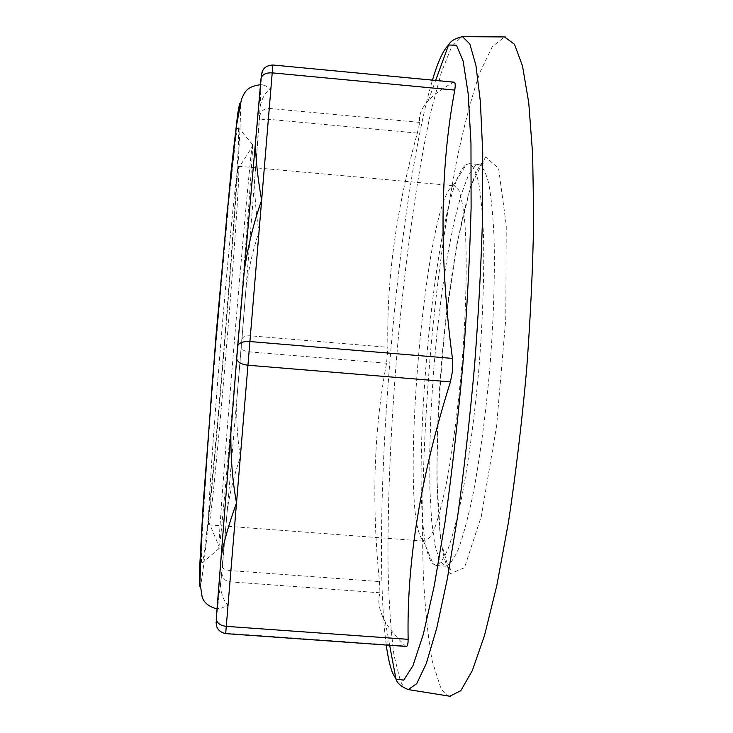 <?xml version="1.0" encoding="UTF-8"?>
<svg xmlns="http://www.w3.org/2000/svg" width="733" height="733" viewBox="0 0 733 733"><rect width="100%" height="100%" fill="white"/><g stroke="black" fill="none" stroke-linecap="round" stroke-linejoin="round"><path stroke-width="0.55" stroke-dasharray="3.67 2.75" d="M238.555 128.449C240.589 162.488 209.592 535.227 202.409 562.77L201.52 562.266L201.548 550.685L202.574 527.668L207.641 450.071L215.85 344.904L229.301 196.343L235.659 139.582L237.538 128.156L238.5 127.808L238.555 128.449M219.891 573.362L217.719 607.95L219.295 609.096L228.036 605.174C223.208 600.428 220.752 593.07 220.66 583.12L227.386 509.224C229.887 492.585 234.203 475.186 240.332 457.035C237.309 438.169 236.163 418.69 236.896 398.587L246.013 288.6C248.588 268.773 252.912 249.898 259.006 231.949C255.927 213.248 254.507 195.629 254.745 179.09L260.087 107.476C261.763 98.24 265.364 92.028 270.88 88.821L263.88 85.001L260.921 86.65L257.026 125.215M241.643 301.364L233.378 401.162M252.656 145.244C252.418 173.703 223.18 525.726 219.158 548.44C218.855 550.116 218.764 549.264 218.874 545.883C219.304 531.251 225.654 446.168 233.937 346.407C242.211 246.636 249.971 161.681 251.96 147.168C252.399 143.824 252.638 142.999 252.656 144.694L252.656 145.244M406.284 646.46L405.395 645.965C396.342 637.206 389.635 629.18 385.292 621.877C379.163 610.873 377.394 601.179 379.978 592.795L379.447 581.581C371.475 502.426 373.848 429.648 386.557 363.229L387.904 347.286C386.392 280.702 396.214 209.299 417.352 133.058L419.743 122.411C418.58 115.457 421.448 108.127 428.347 100.412C433.799 94.685 442.091 88.675 453.214 82.389L454.029 82.16M465.941 164.723L469.147 163.642C472.767 165.218 475.928 171.54 478.64 182.59C481.013 196.417 482.644 214.65 483.551 237.309C484.311 274.005 482.772 319.322 479.052 366.747C474.911 414.127 468.955 459.087 462.156 495.16C457.529 517.351 452.912 535.072 448.294 548.321C443.795 558.766 439.635 564.474 435.814 565.445L432.067 562.953C404.726 526.945 433.285 189.407 465.941 164.723M449.815 696.231C446.37 695.434 443.245 692.3 440.432 686.858L432.223 661.148C427.971 637.279 425.003 608.408 423.326 574.507C420.971 503.8 424.325 418.69 432.113 334.633C438.444 270.898 446.8 212.121 457.163 158.31C464.328 124.601 471.951 95.886 480.033 72.164L492.356 46.555L504.524 36.943M238.747 167.206L238.518 166.254L237.629 169.68C235.165 183.754 227.807 258.575 220.624 345.298C213.422 432.021 208.337 507.034 208.456 521.319L208.758 524.846L209.29 523.298C214.952 497.066 240.516 188.216 238.747 167.206M422.226 539.396C398.779 511.057 425.323 200.805 452.655 186.219L454.515 185.788L458.831 190.177C461.369 197.003 463.384 208.016 464.869 223.217C467.333 256.834 466.325 309.555 461.854 365.318C458.079 407.969 453.232 445.728 447.304 478.585C443.364 498.257 439.443 513.998 435.539 525.827C431.737 535.172 428.237 540.294 425.03 541.183L422.226 539.396M240.461 105.369C242.284 148.698 207.732 562.559 200.146 587.069M216.281 618.505L221.925 572.436L241.304 347.277L259.72 116.419L261.397 74.885M241.972 339.214C242.687 336.777 245.5 335.641 250.384 335.806L268.351 119.277C263.055 118.993 260.041 119.846 259.317 121.834M225.682 633.624L250.384 335.806L387.904 347.286M386.557 363.229L249.055 351.849C244.208 351.208 241.624 349.687 241.304 347.277M259.72 116.419C260.701 111.123 263.88 108.466 269.258 108.429L272.832 65.301C268.69 65.063 265.428 66.639 263.046 70.02M417.352 133.058L268.351 119.277L269.258 108.429L419.743 122.411M453.214 82.389L272.859 64.999M386.273 645.04C377.916 582.469 381.05 461.68 391.12 346.828C400.264 242.165 415.611 136.869 432.452 80.117M475.369 165.585L468.277 175.608L461.066 194.905L454.094 221.861L447.625 254.791L441.898 292.055L437.097 332.067L433.377 373.299L430.867 414.255L429.675 453.434L429.886 489.268L431.581 520.146L434.761 544.362L439.406 560.232L445.407 566.16C449.402 565.207 453.736 559.508 458.4 549.081C463.183 535.85 467.947 518.149 472.693 495.975C479.675 459.93 485.722 415.006 489.882 367.645C493.593 320.239 495.022 274.93 494.088 238.234C493.052 215.584 491.266 197.333 488.737 183.497C485.851 172.438 482.516 166.116 478.731 164.513L475.369 165.585M407.475 689.423C404.799 688.617 402.399 685.639 400.264 680.49L394.015 655.366C390.936 631.956 388.966 603.534 388.105 570.127C387.253 500.373 391.22 416.179 398.761 332.91C406.678 249.898 418.002 170.029 431.206 110.454L441.358 72.32L451.675 46.637L461.634 36.677M485.613 156.935L470.769 185.88L456.842 244.226L445.765 319.927C440.185 375.333 437.225 428.347 436.877 478.97L440.588 540.368L450.071 573.792L464.475 567.718L481.361 516.188L496.617 425.8L505.779 318.736L506.256 225.095L498.577 168.398L485.613 156.935M216.583 626.22C218.223 630.343 221.265 632.671 225.709 633.193L405.395 645.965M221.925 572.436C222.017 577.769 224.701 580.893 229.979 581.81L379.978 592.795M222.429 566.866C222.832 568.799 225.654 570.054 230.904 570.622L379.447 581.581M219.295 609.096L217.105 608.931M260.563 84.698L263.88 85.001M252.656 144.694L238.5 127.808M219.158 548.44L202.409 562.77M385.292 621.877L389.663 645.278M428.347 100.412L435.649 80.419M435.814 565.445L445.407 566.16C449.705 567.635 451.271 569.019 450.099 570.311C436.786 559.215 433.148 458.702 441.504 363.65C448.926 268.516 469.083 169.955 484.046 161.196L484.174 161.223C484.971 162.68 483.157 163.771 478.731 164.513L469.147 163.642M208.456 521.319L218.874 545.883M237.629 169.68L251.96 147.168M208.758 524.846L425.03 541.183M238.518 166.254L454.515 185.788M423.262 540.45L433.304 564.3M452.655 186.219L466.49 164.348"/><path stroke-width="1.1" d="M233.378 401.162L230.858 433.285C230.693 458.546 232.581 481.755 236.521 502.911C229.218 523.133 224.124 540.835 221.247 555.999L219.891 573.362M257.026 125.215L255.451 143.21C255.725 159.437 257.787 178.449 261.635 200.237C254.204 221.045 248.46 244.153 244.419 269.57L241.643 301.364M263.046 70.02L261.397 74.885L261.15 77.89C261.479 73.786 262.148 71.101 263.165 69.827C264.833 66.941 268.067 65.329 272.859 64.999L454.029 82.16C455.321 82.426 455.56 85.065 454.753 90.095C439.937 169.112 439.168 258.547 452.435 358.41L452.646 370.302L450.438 381.884C420.733 475.882 406.623 561.698 408.134 639.332C408.098 644.05 407.484 646.424 406.284 646.46L225.682 633.624C220.486 632.341 217.408 629.665 216.427 625.588L216.281 618.505L236.686 358.877C237.703 362.294 241.459 364.411 247.946 365.236L450.438 381.884M504.524 36.943L514.484 44.282L522.51 65.997L528.75 102.757L532.634 154.113L533.688 218.278C532.918 266.473 530.536 317.279 526.541 370.687C521.676 424.022 515.656 474.526 508.473 522.189L496.855 585.3L484.559 635.319L472.345 670.539L460.846 690.642L449.815 696.231M200.146 587.069L199.312 584.787L199.495 570.155L203.243 503.214L216.116 334.422L230.987 172.035L237.712 113.716L239.59 103.527L240.461 105.369M261.012 78.697L236.667 358.098M261.15 77.89L261.159 77.872C262.616 74.29 266.299 72.622 272.209 72.86L454.753 90.095M272.859 64.999L249.916 341.551L452.435 358.41M236.686 358.858L237.776 345.655C239.315 342.632 243.365 341.276 249.916 341.551L226.277 626.349L408.134 639.332M432.452 80.117C437.958 61.563 443.337 49.862 448.578 45.015L456.43 45.217L463.146 61.059L468.176 93.723L470.971 143.146L471.108 207.604C469.798 257.026 467.022 309.628 462.78 365.391C457.777 421.099 451.84 473.436 444.986 522.4L434.229 585.951L423.326 634.247L412.981 665.628L403.746 680.151L395.967 679.051L392.576 672.958C390.029 666.535 387.931 657.226 386.273 645.04M461.634 36.677L462.468 36.659L469.798 43.907L475.928 65.374L480.381 101.704L482.717 152.446L482.589 215.823C481.233 263.422 478.539 313.605 474.508 366.372C469.78 419.074 464.172 469.01 457.667 516.188L447.35 578.713L436.685 628.383L426.304 663.475L416.72 683.642L408.29 689.579L407.475 689.423M244.419 269.57L237.648 346.333M221.247 555.999L216.281 619.403C217.133 623.297 220.468 625.606 226.277 626.349L225.682 633.624M216.061 621.978L216.583 626.22M217.105 608.931C209.107 606.842 204.131 602.902 202.171 597.12L199.889 582.149L202.07 524.287L212.497 379.776L227.038 213.34L236.512 125.444L241.423 99.514C245.326 90.132 247.983 86.549 260.563 84.698M389.663 645.278L395.967 679.051C397.194 683.248 401.299 686.757 408.29 689.579L450.538 696.35M435.649 80.419L448.578 45.015C450.474 41.085 455.111 38.299 462.468 36.659L505.248 36.943M255.451 143.21L261.159 77.872M230.858 433.285L236.686 358.877"/></g></svg>
